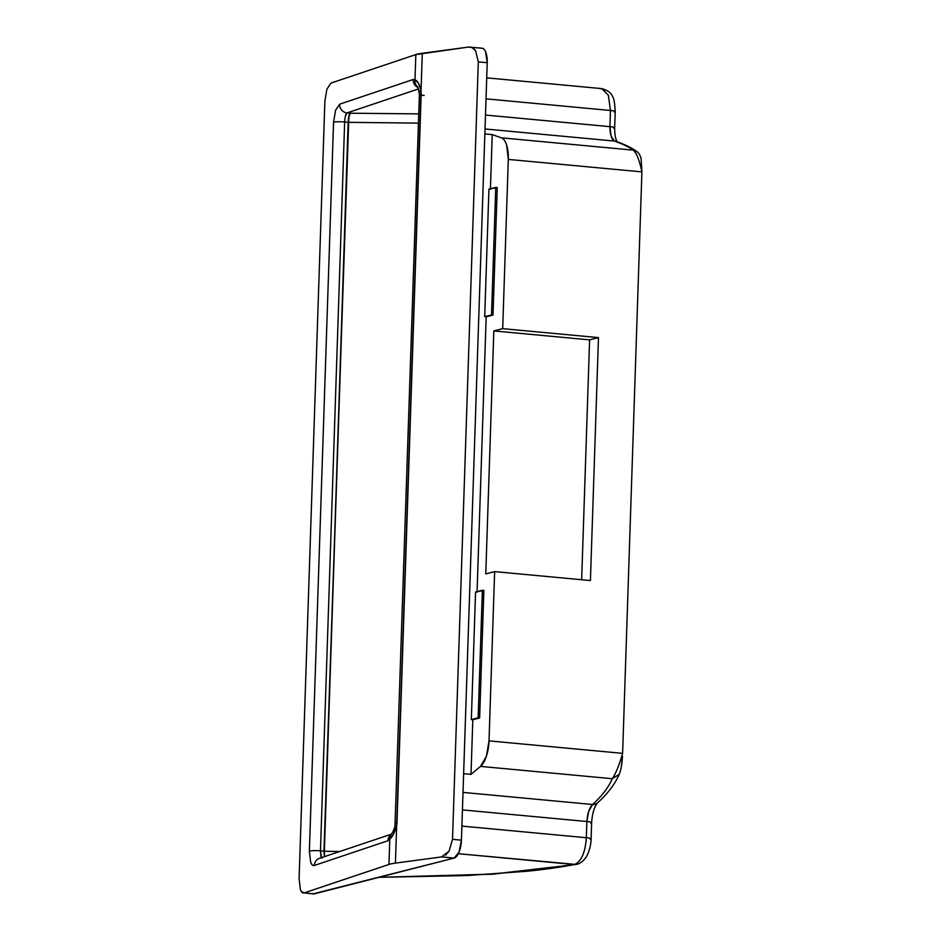 <?xml version="1.0" encoding="UTF-8"?>
<svg xmlns="http://www.w3.org/2000/svg" width="941" height="941" viewBox="0 0 941 941"><rect width="100%" height="100%" fill="white"/><g stroke="black" fill="none" stroke-linecap="round" stroke-linejoin="round"><path stroke-width="1.41" d="M312.894 893.915L454.068 858.098L441.517 856.922L395.42 863.109L422.286 53.261L468.383 47.085C471.265 46.697 473.688 47.944 475.628 50.838L478.31 61.871L452.515 839.325L478.31 61.871L487.215 62.706L461.431 840.16L452.515 839.325L449.069 851.193L441.517 856.922L395.42 863.109A40.875 5.411 -178.1 0 0 388.962 864.438L304.108 892.915C302.661 893.444 301.402 892.303 300.344 889.492L299.097 878.588L324.88 101.134L326.892 89.136L330.973 83.079L415.828 54.59L414.993 79.797L418.392 83.173L421.05 90.324L422.286 53.261A40.875 5.411 -178.1 0 0 415.828 54.59L414.993 79.797L413.193 79.503L339.642 104.192L335.561 110.25L333.561 122.248L309.377 851.111L310.624 862.015C311.6 864.814 312.859 865.955 314.388 865.438L387.939 840.748L389.797 839.231L388.962 864.438A40.875 5.411 1.9 0 1 395.42 863.109L396.643 826.045L393.479 834.114L389.797 839.231L388.962 864.438L304.108 892.915L301.096 891.221M493.002 315.082L497.236 187.53L488.932 189.129L484.697 316.682L493.002 315.082L486.179 316.823L477.052 592.171L486.179 316.823L484.697 316.682L493.002 315.082L497.236 187.53L495.742 187.388L491.52 314.941L484.697 316.682L488.932 189.129L495.742 187.388L491.52 314.941L493.002 315.082M600.111 88.713L601.746 88.619L608.333 95.182L610.462 110.485A8.175 1.082 1.9 0 1 615.214 111.603A8.175 1.082 -178.1 0 0 610.462 110.485L486.026 98.852L610.462 110.485L609.921 126.67L611.144 136.28L614.567 141.068C623.565 144.396 629.764 147.419 633.164 150.137L501.365 137.821L492.225 134.61L484.862 133.928L492.225 134.61L490.414 189.27L492.225 134.61L501.365 137.821C503.588 138.598 505.352 140.997 506.646 145.02L508.305 159.405L502.694 328.656L493.825 330.926L485.768 573.881L494.637 571.61L489.014 740.873L486.368 756.352L480.51 766.397L471.006 774.372L472.817 719.724L479.639 717.971L483.862 590.419L475.558 592.03L471.335 719.583L472.817 719.724L471.006 774.372L463.631 773.69L471.006 774.372L480.51 766.397L612.309 778.713C608.533 787.394 601.958 795.992 592.559 804.496L463.019 792.404L592.559 804.496L588.748 811.213L586.866 821.517L462.431 809.895L586.866 821.517L586.337 837.713L461.902 826.092L586.337 837.713A8.175 1.082 1.9 0 1 591.089 838.843A8.175 1.082 1.9 0 1 590.23 839.313M601.969 88.642L608.404 95.359L610.462 110.485L609.921 126.67A8.175 1.082 1.9 0 1 614.685 127.8A8.175 1.082 -178.1 0 0 609.921 126.67L485.485 115.049L609.921 126.67C610.015 134.657 611.568 139.456 614.567 141.068A8.175 7.516 -69.7 0 1 616.414 141.503A8.175 7.516 110.3 0 0 614.567 141.068L485.027 128.964L614.567 141.068C623.542 144.396 629.741 147.419 633.164 150.137L637.198 151.842C638.892 153.018 640.198 155.336 641.115 158.77L641.903 171.885L622.613 753.353C619.272 764.951 615.837 773.396 612.309 778.713C615.79 773.573 619.225 765.115 622.613 753.353L489.014 740.873L494.637 571.61L590.419 580.562L598.476 337.607L502.694 328.656L508.305 159.405L641.903 171.885C639.327 159.805 636.41 152.56 633.164 150.137L501.365 137.821A24.525 10.045 95.3 0 1 508.305 159.405L641.903 171.885L622.613 753.353L489.014 740.873A24.525 10.045 95.3 0 1 480.51 766.397L612.309 778.713C608.509 787.394 601.934 795.992 592.559 804.496C589.395 807.79 587.49 813.459 586.866 821.517A8.175 1.082 1.9 0 1 591.63 822.646L591.101 838.866C590.913 847.982 587.066 856.463 585.549 857.898C582.726 861.685 579.621 863.873 576.233 864.461L458.338 853.699L574.375 864.544C581.303 861.591 585.29 852.652 586.337 837.713C585.29 852.652 581.303 861.591 574.375 864.544C561.495 867.096 545.98 869.308 527.83 871.178L467.042 875.553L378.929 877.33L492.425 874.13L576.339 864.438M326.892 89.136L324.88 101.134L299.097 878.588M313.224 893.938A16.35 6.693 -84.7 0 0 314.282 893.868L304.108 892.915L314.282 893.868L454.068 858.098L459.055 852.123L461.431 840.16L487.215 62.706L485.603 51.767C484.38 48.944 482.827 47.779 480.933 48.262M481.921 48.179L468.383 47.085L415.828 54.59L330.973 83.079M612.309 778.713L619.237 774.325C621.025 769.809 622.095 763.774 622.448 756.223L621.413 765.774M349.146 116.272L350.217 113.202L418.757 113.885L350.217 113.202L348.876 116.261L323.975 851.182L320.469 850.852L344.653 121.989L348.523 122.342L324.351 851.205L348.146 122.318L344.653 121.989A8.175 1.082 -178.1 0 0 333.561 122.248L309.377 851.111L310.636 861.968C311.589 864.685 312.835 865.838 314.388 865.438L387.939 840.748L389.797 839.231A8.175 6.858 -142.7 0 1 391.009 834.855A8.175 6.858 37.3 0 0 389.797 839.231C392.444 836.784 394.726 832.397 396.643 826.045L394.985 825.551L396.643 826.045L396.996 822.587A8.175 1.082 -178.1 0 0 395.232 823.21A8.175 1.082 1.9 0 1 396.996 822.587L421.18 93.724A8.175 1.082 -178.1 0 0 419.404 94.347A8.175 1.082 1.9 0 1 421.18 93.724L421.05 90.324A8.175 2.447 173.8 0 0 419.333 92.124A8.175 2.447 -6.2 0 1 421.05 90.324C419.545 84.314 417.522 80.808 414.993 79.797A8.175 7.563 125.3 0 0 417.545 86.772A8.175 7.563 -54.7 0 1 414.993 79.797L413.193 79.503L339.642 104.192L335.572 110.285L333.561 122.248A8.175 1.082 1.9 0 1 344.653 121.989C344.947 117.025 345.747 113.99 347.064 112.908L418.604 88.889L347.064 112.908L350.217 113.202L347.064 112.908A8.175 7.634 -108.6 0 1 339.642 104.192A8.175 7.634 71.4 0 0 347.064 112.908L345.465 115.978M324.41 855.087L324.351 851.205A295.733 39.134 1.9 0 0 339.572 851.558L324.351 851.205L348.523 122.342L418.451 123.118L348.523 122.342L348.876 118.013M493.825 330.926L502.694 328.656L598.476 337.607L589.607 339.877L493.825 330.926L589.607 339.877L581.656 579.738L589.607 339.877L598.476 337.607L590.419 580.562L494.637 571.61L485.768 573.881L493.825 330.926M469.888 47.05L472.347 47.779L475.628 50.838L478.31 61.871L487.215 62.706A16.35 6.693 -84.7 0 0 482.004 48.179M441.847 856.875L454.068 858.098A16.35 6.693 -84.7 0 0 461.431 840.16L452.515 839.325L449.069 851.193L445.564 855.157M304.108 892.915L313.306 893.95M475.558 592.03L482.38 590.289L478.146 717.83L471.335 719.583L475.558 592.03M471.335 719.583L479.639 717.971L471.335 719.583M479.639 717.971L483.862 590.419L482.38 590.289L478.146 717.83L479.639 717.971M348.146 122.318C348.441 117.296 349.123 114.261 350.217 113.202C349.346 114.273 348.793 117.319 348.523 122.342L348.146 122.318M320.916 856.286L320.469 850.852L323.975 851.182L324.327 856.675L324.351 851.205L324.586 856.592M391.291 834.479A8.175 7.634 71.4 0 0 387.939 840.748A8.175 7.634 -108.6 0 1 391.291 834.479M319.364 858.345A8.175 7.634 71.4 0 0 314.388 865.438A8.175 7.634 -108.6 0 1 322.351 857.957M321.481 857.639L320.469 850.852A8.175 1.082 -178.1 0 0 309.377 851.111A8.175 1.082 1.9 0 1 320.469 850.852L344.653 121.989M424.168 95.476A8.175 1.082 1.9 0 1 421.133 95.065M418.016 87.525A8.175 7.634 -108.6 0 1 413.193 79.503A8.175 7.634 71.4 0 0 418.016 87.525M592.559 804.496A8.175 6.987 47.8 0 0 597.488 802.908A8.175 6.987 -132.2 0 1 592.559 804.496M619.237 774.337C614.791 784.335 607.545 793.863 597.476 802.92C594.23 806.896 592.289 813.471 591.63 822.669A8.175 1.082 1.9 0 1 590.772 823.116M591.63 822.646A8.175 1.082 -178.1 0 0 586.866 821.517L586.337 837.713A8.175 1.082 -178.1 0 1 591.089 838.843M637.48 156.535L637.857 157.453M617.378 142.091C615.543 139.362 614.649 134.61 614.685 127.823A8.175 1.082 1.9 0 1 613.814 128.27M614.685 127.823L615.226 111.626A8.175 1.082 1.9 0 1 614.355 112.073M615.226 111.626C614.708 102.64 613.826 97.676 612.556 96.723C611.45 93.018 607.839 90.312 601.746 88.619L486.72 77.856M391.538 834.114L319.481 858.31M390.986 834.89C393.15 831.656 394.479 828.539 394.985 825.563L419.404 94.335L417.957 87.078M576.233 864.461L492.602 874.213L378.847 877.353M637.175 151.819C632.517 148.243 625.553 144.796 616.308 141.468"/></g></svg>
